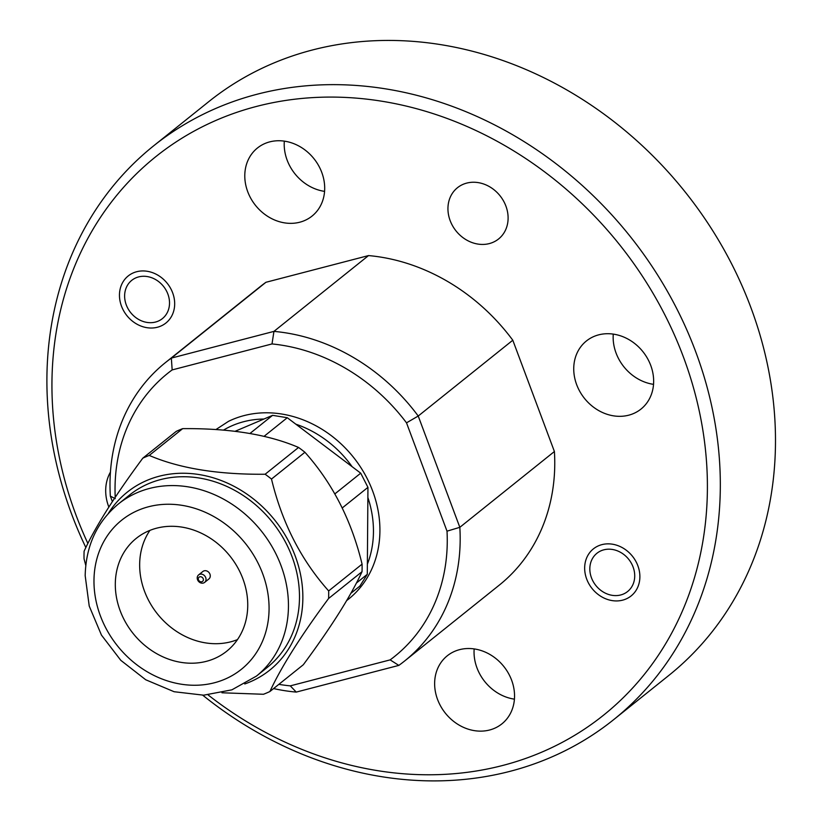 <?xml version="1.0" encoding="UTF-8"?>
<svg xmlns="http://www.w3.org/2000/svg" width="822" height="822" viewBox="0 0 822 822"><rect width="100%" height="100%" fill="white"/><g stroke="black" fill="none" stroke-linecap="round" stroke-linejoin="round"><path stroke-width="1.23" d="M138.63 276.911A24.516 21.012 -128.7 0 0 126.269 304.89A24.516 21.012 -128.7 0 0 155.502 322.049A24.516 21.012 -128.7 0 0 167.873 294.06A24.516 21.012 -128.7 0 0 138.63 276.911M603.831 549.826A24.516 21.012 -128.7 0 0 591.47 577.804A24.516 21.012 -128.7 0 0 620.713 594.964A24.516 21.012 -128.7 0 0 633.074 566.975A24.516 21.012 -128.7 0 0 603.831 549.826M198.236 578.852A2.846 2.435 -128.7 0 0 203.435 579.695A2.846 2.435 -128.7 0 0 198.236 578.852M206.024 579.356A4.809 4.12 51.3 0 1 204.627 582.397A4.809 4.12 51.3 0 1 199.859 582.49A4.809 4.12 51.3 0 1 197.218 577.928A4.809 4.12 51.3 0 1 198.616 574.897A4.809 4.12 51.3 0 1 203.394 574.794A4.809 4.12 51.3 0 1 206.024 579.356M204.627 582.397L208.88 578.986A4.809 4.12 -128.7 0 0 210.278 575.945A4.809 4.12 -128.7 0 0 207.647 571.382A4.809 4.12 -128.7 0 0 202.87 571.485L198.616 574.897M247.741 605.495A72.315 61.989 -128.7 0 0 208.12 536.858A72.315 61.989 -128.7 0 0 136.298 538.328A72.315 61.989 -128.7 0 0 115.306 584A72.315 61.989 -128.7 0 0 154.926 652.637A72.315 61.989 -128.7 0 0 226.759 651.178A72.315 61.989 -128.7 0 0 247.741 605.495M149.933 530.375A72.315 61.989 -128.7 0 0 139.658 564.488A72.315 61.989 -128.7 0 0 237.476 639.608M256.433 676.095L267.469 667.248A110.312 94.561 -128.7 0 0 299.485 597.563A110.312 94.561 -128.7 0 0 239.048 492.861A110.312 94.561 -128.7 0 0 129.475 495.091L118.44 503.937A110.312 94.561 51.3 0 1 228.013 501.708A110.312 94.561 51.3 0 1 288.45 606.41A110.312 94.561 51.3 0 1 256.433 676.095L231.886 689.833L203.65 695.186L174.11 691.723L145.72 679.763L120.813 660.343L101.445 635.077L89.228 606.061L85.18 575.698C85.889 545.767 96.975 521.847 118.44 503.937M108.216 513.627A113.991 97.715 51.3 0 1 226.019 482.493A113.991 97.715 51.3 0 1 302.856 598.108A113.991 97.715 51.3 0 1 244.751 683.966M85.765 565.402L84.039 558.775A133.606 114.525 51.3 0 1 84.008 554.994A133.606 114.525 51.3 0 1 84.101 551.233C95.147 527.159 114.72 496.128 142.812 458.162A133.606 114.525 51.3 0 1 149.244 455.429C179.515 468.406 218.138 474.674 265.126 474.243A133.606 114.525 51.3 0 1 271.496 479.051C282.038 522.771 301.088 560.059 328.666 590.926A133.606 114.525 51.3 0 1 328.687 594.707A133.606 114.525 51.3 0 1 328.605 598.478C300.811 635.971 281.237 666.991 269.883 691.538A133.606 114.525 51.3 0 1 263.461 694.271L221.961 692.782M328.666 590.926L362.081 564.139A133.606 114.525 51.3 0 1 362.112 567.92A133.606 114.525 51.3 0 1 362.029 571.691L328.605 598.478M269.883 691.538L303.308 664.751C331.102 627.258 350.675 596.238 362.029 571.691M235.174 431.262L263.954 419.015A102.966 88.252 -128.7 0 0 223.533 430.091M352.145 466.711A102.966 88.252 -128.7 0 0 295.838 424.183L360.714 473.174L367.948 487.354L367.372 564.18A102.966 88.252 -128.7 0 0 373.455 531.783A102.966 88.252 -128.7 0 0 367.876 497.495M215.96 429.536L228.516 421.337A107.867 92.454 51.3 0 1 329.221 434.119A107.867 92.454 51.3 0 1 379.918 530.93A107.867 92.454 51.3 0 1 346.73 600.533M613.592 719.712L668.759 675.489A367.722 315.206 -128.7 0 0 722.517 247.011A367.722 315.206 -128.7 0 0 312.216 50.039A367.722 315.206 -128.7 0 0 208.798 101.62L153.632 145.843A367.722 315.206 51.3 0 1 257.039 94.253A367.722 315.206 51.3 0 1 667.351 291.235A367.722 315.206 51.3 0 1 613.592 719.712A367.722 315.206 51.3 0 1 510.174 771.293A367.722 315.206 51.3 0 1 202.757 695.207M208.13 694.939A357.919 306.791 -128.7 0 0 502.858 765.426A357.919 306.791 -128.7 0 0 683.38 356.892A357.919 306.791 -128.7 0 0 256.474 106.439A357.919 306.791 -128.7 0 0 87.882 543.455M85.858 547.555A367.722 315.206 51.3 0 1 153.632 145.843M466.721 183.101A32.849 28.154 51.3 0 1 503.372 200.691A32.849 28.154 51.3 0 1 498.574 238.976A32.849 28.154 51.3 0 1 489.337 243.579A32.849 28.154 51.3 0 1 452.675 225.988A32.849 28.154 51.3 0 1 457.484 187.704A32.849 28.154 51.3 0 1 466.721 183.101M136.688 271.722A30.157 25.842 51.3 0 1 170.339 287.875A30.157 25.842 51.3 0 1 165.931 323.005A30.157 25.842 51.3 0 1 157.444 327.238A30.157 25.842 51.3 0 1 123.803 311.086A30.157 25.842 51.3 0 1 128.211 275.945A30.157 25.842 51.3 0 1 136.688 271.722M601.889 544.637A30.157 25.842 51.3 0 1 635.54 560.789A30.157 25.842 51.3 0 1 631.132 595.919A30.157 25.842 51.3 0 1 622.644 600.152A30.157 25.842 51.3 0 1 589.004 584A30.157 25.842 51.3 0 1 593.412 548.86A30.157 25.842 51.3 0 1 601.889 544.637M459.57 649.657A43.638 37.401 51.3 0 1 508.263 673.033A43.638 37.401 51.3 0 1 501.882 723.874A43.638 37.401 51.3 0 1 489.614 729.998A43.638 37.401 51.3 0 1 440.921 706.622A43.638 37.401 51.3 0 1 447.302 655.771A43.638 37.401 51.3 0 1 459.57 649.657M598.673 334.852A43.638 37.401 51.3 0 1 647.366 358.228A43.638 37.401 51.3 0 1 640.985 409.079A43.638 37.401 51.3 0 1 628.707 415.192A43.638 37.401 51.3 0 1 580.024 391.827A43.638 37.401 51.3 0 1 586.405 340.976A43.638 37.401 51.3 0 1 598.673 334.852M269.729 141.877A43.638 37.401 51.3 0 1 318.412 165.253A43.638 37.401 51.3 0 1 312.031 216.094A43.638 37.401 51.3 0 1 299.763 222.217A43.638 37.401 51.3 0 1 251.07 198.842A43.638 37.401 51.3 0 1 257.45 148.001A43.638 37.401 51.3 0 1 269.729 141.877M272.01 343.935L273.942 331.389L368.523 255.58L265.938 282.285L171.356 358.094L273.942 331.389A191.218 163.907 51.3 0 1 418.223 416.035L459.827 527.323L554.408 451.514L512.794 340.226L418.223 416.035L406.51 422.837A181.415 155.502 -128.7 0 0 272.01 343.935L172.158 369.921A181.415 155.502 -128.7 0 0 115.214 497.259M512.794 340.226A191.218 163.907 -128.7 0 0 368.523 255.58M112.367 501.564L110.354 496.159A191.218 163.907 51.3 0 1 165.499 362.543A191.218 163.907 51.3 0 1 171.356 358.094L172.158 369.921M265.938 282.285A191.218 163.907 -128.7 0 0 260.081 286.734L165.499 362.543M278.863 684.346A181.415 155.502 -128.7 0 0 290.289 685.867L390.142 659.881A181.415 155.502 -128.7 0 0 447.014 531.166L459.827 527.323A191.218 163.907 51.3 0 1 404.681 660.95A191.218 163.907 51.3 0 1 398.824 665.399L296.239 692.093A191.218 163.907 51.3 0 1 273.592 688.579M404.681 660.95L499.262 585.141A191.218 163.907 -128.7 0 0 554.408 451.514M447.014 531.166L406.51 422.837M108.833 507.04A43.638 37.401 51.3 0 1 110.436 472.105M324.577 191.372A43.638 37.401 51.3 0 1 284.32 141.137M653.531 384.347A43.638 37.401 51.3 0 1 613.263 334.112M514.428 699.152A43.638 37.401 51.3 0 1 474.16 648.918M398.824 665.399L390.142 659.881M296.239 692.093L290.289 685.867M115.286 498.635L110.354 496.159M263.954 419.015L272.596 415.336L287.279 417.72L295.838 424.183M272.596 415.336L250.032 433.42M360.714 473.174L334.924 493.847M264.098 436.307L287.279 417.72M367.372 564.18L367.29 574.321L356.419 583.034M342.301 507.914L367.948 487.354M350.881 593.299L359.851 586.107L367.29 574.321M142.812 458.162L176.237 431.375A133.606 114.525 51.3 0 1 182.669 428.642L149.244 455.429M265.126 474.243L298.55 447.456A133.606 114.525 51.3 0 1 304.921 452.264L271.496 479.051M298.55 447.456C268.291 434.478 229.667 428.211 182.669 428.642M362.081 564.139C351.539 520.429 332.489 483.131 304.921 452.264M93.975 580.548A95.609 81.953 -128.7 0 0 180.85 684.14A95.609 81.953 -128.7 0 0 269.071 608.958A95.609 81.953 -128.7 0 0 182.207 505.366A95.609 81.953 -128.7 0 0 93.975 580.548"/></g></svg>
